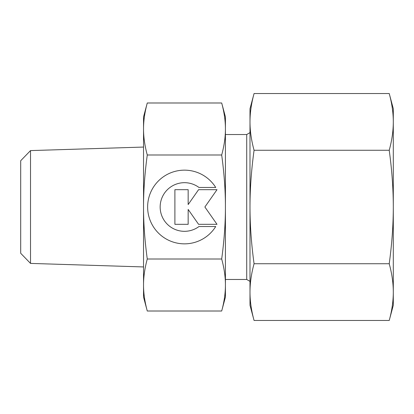 <?xml version="1.0" encoding="UTF-8"?>
<svg xmlns="http://www.w3.org/2000/svg" width="414" height="414" viewBox="0 0 414 414"><rect width="100%" height="100%" fill="white"/><g stroke="black" fill="none" stroke-linecap="round" stroke-linejoin="round"><path stroke-width="0.62" d="M143.534 147.063L30.522 150.593L20.7 160.725L20.7 253.275L30.522 263.407L143.534 266.937M249.994 132.635L246.718 134.529L225.423 134.529M225.423 279.471L246.718 279.471L249.994 281.365M147.27 102.988L143.534 116.919L143.534 128.987C143.513 120.914 144.76 112.246 147.27 102.988L221.692 102.988C224.202 112.246 225.444 120.914 225.423 128.987C225.444 137.065 224.202 145.733 221.692 154.991C224.202 173.513 225.444 190.849 225.423 207C225.444 223.151 224.202 240.487 221.692 259.009C224.202 268.267 225.444 276.935 225.423 285.013C225.444 293.086 224.202 301.754 221.692 311.012L225.423 297.081L225.423 116.919L221.692 102.988M143.534 297.081L147.27 311.012C144.76 301.754 143.513 293.086 143.534 285.013C143.513 276.935 144.76 268.267 147.27 259.009C144.76 240.487 143.513 223.151 143.534 207C143.513 190.849 144.76 173.513 147.27 154.991C144.76 145.733 143.513 137.065 143.534 128.987L143.534 297.081M215.73 226.53A36.851 36.851 0 0 1 153.232 226.53A36.851 36.851 0 0 1 164.948 175.753A36.851 36.851 0 0 1 215.73 187.47L198.974 187.47A24.322 24.322 0 0 0 164.948 221.495A24.322 24.322 0 0 0 198.974 226.53L215.73 226.53M188.163 224.321L174.899 224.321L174.899 189.679L188.163 189.679L188.163 204.557L198.58 189.679L217.008 189.679L204.878 207L217.008 224.321L198.58 224.321L188.163 209.443L188.163 224.321M147.27 154.991L221.692 154.991M147.27 259.009L221.692 259.009M147.27 311.012L221.692 311.012M246.718 279.471L246.718 134.529M30.522 263.407L30.522 150.593M389.227 150.266C391.934 170.04 393.29 188.95 393.3 207L393.3 108.732L389.227 93.528C391.934 103.417 393.29 112.872 393.3 121.897C393.29 130.922 391.934 140.377 389.227 150.266L254.067 150.266C251.36 140.377 249.999 130.922 249.994 121.897C249.999 112.872 251.36 103.417 254.067 93.528L249.994 108.732L249.994 207C249.999 188.95 251.36 170.04 254.067 150.266M389.227 320.472L393.3 305.268L393.3 292.103C393.29 301.128 391.934 310.583 389.227 320.472L254.067 320.472C251.36 310.583 249.999 301.128 249.994 292.103C249.999 283.078 251.36 273.623 254.067 263.734C251.36 243.96 249.999 225.05 249.994 207L249.994 305.268L254.067 320.472M389.227 263.734C391.934 273.623 393.29 283.078 393.3 292.103L393.3 207C393.29 225.05 391.934 243.96 389.227 263.734L254.067 263.734M389.227 93.528L254.067 93.528"/></g></svg>

